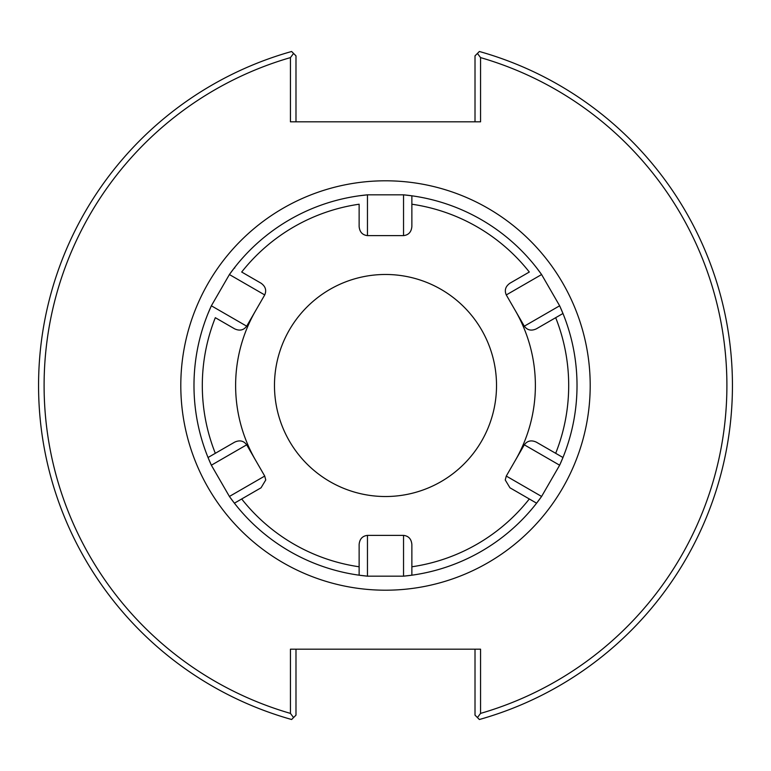 <?xml version="1.0" encoding="UTF-8"?>
<svg xmlns="http://www.w3.org/2000/svg" width="771" height="771" viewBox="0 0 771 771"><rect width="100%" height="100%" fill="white"/><g stroke="black" fill="none" stroke-linecap="round" stroke-linejoin="round"><path stroke-width="1.16" d="M590.2 385.5A204.701 204.701 0 0 1 385.5 590.2A204.701 204.701 0 0 1 180.799 385.5A204.701 204.701 0 0 1 385.5 180.799A204.701 204.701 0 0 1 590.2 385.5M255.702 310.559A149.882 149.882 0 0 0 255.702 460.441M515.298 460.441A149.882 149.882 0 0 0 515.298 310.559M726.899 385.5A341.399 341.399 0 0 0 480.564 57.603L480.564 121.818L290.436 121.818L290.436 57.603A341.399 341.399 0 0 0 290.436 713.397L290.436 649.182L480.564 649.182L480.564 713.397A341.399 341.399 0 0 0 726.899 385.5M480.564 57.603L477.422 53.44L479.369 51.493A346.95 346.95 0 0 1 479.369 719.507L475.013 715.151L475.013 649.182M480.564 713.397L477.422 717.56M295.987 649.182L295.987 715.151L291.631 719.507A346.95 346.95 0 0 1 291.631 51.493L293.578 53.44L290.436 57.603M293.578 717.56L290.436 713.397M475.013 121.818L475.013 55.849L477.422 53.44M293.578 53.44L295.987 55.849L295.987 121.818M208.035 457.511A191.516 191.516 0 0 1 193.984 385.5A191.516 191.516 0 0 0 211.36 465.212L208.035 457.511L234.673 442.14C239.665 439.865 243.665 440.752 246.681 444.819L264.723 476.064L265.754 479.976L261.041 487.802L234.403 503.184L229.401 496.457A191.516 191.516 0 0 0 233.806 502.403M234.403 503.184L241.689 498.972A183.19 183.19 0 0 0 359.132 566.781L359.132 575.195A191.516 191.516 0 0 1 234.403 503.184A191.516 191.516 0 0 0 367.459 576.168L359.132 575.195L359.132 544.442C359.662 538.977 362.437 535.961 367.459 535.382L403.541 535.382C408.563 535.961 411.338 538.977 411.868 544.442L411.868 575.195L403.541 576.168A191.516 191.516 0 0 0 541.599 496.457L536.597 503.184L509.959 487.802L505.246 479.976L506.277 476.064L524.319 444.819C527.335 440.752 531.335 439.865 536.327 442.14L562.965 457.511L559.64 465.212A191.516 191.516 0 0 0 562.965 457.511L555.679 453.309A183.19 183.19 0 0 0 555.679 317.691L562.965 313.489A191.516 191.516 0 0 1 562.965 457.511A191.516 191.516 0 0 0 577.016 385.5M496.524 385.5A111.024 111.024 0 0 0 385.5 274.476A111.024 111.024 0 0 0 274.476 385.5A111.024 111.024 0 0 0 385.5 496.524A111.024 111.024 0 0 0 496.524 385.5M524.319 444.819L559.64 465.212L541.599 496.457L506.277 476.064M403.541 535.382L403.541 576.168L367.459 576.168L367.459 535.382M264.723 476.064L229.401 496.457L211.36 465.212L246.681 444.819M208.035 313.489A191.516 191.516 0 0 1 211.36 305.788A191.516 191.516 0 0 0 193.984 385.5A191.516 191.516 0 0 1 208.035 313.489L211.36 305.788L229.401 274.543L234.403 267.816A191.516 191.516 0 0 1 359.132 195.805L367.459 194.832L403.541 194.832L411.868 195.805A191.516 191.516 0 0 1 536.597 267.816L541.599 274.543L559.64 305.788L562.965 313.489A191.516 191.516 0 0 0 559.64 305.788A191.516 191.516 0 0 1 562.965 313.489L536.327 328.86C531.335 331.135 527.335 330.248 524.319 326.181L506.277 294.936C504.273 290.301 505.497 286.388 509.959 283.198L529.311 272.028A183.19 183.19 0 0 0 411.868 204.219L411.868 226.558C411.338 232.023 408.563 235.039 403.541 235.618L367.459 235.618C362.437 235.039 359.662 232.023 359.132 226.558L359.132 204.219A183.19 183.19 0 0 0 241.689 272.028L261.041 283.198C265.503 286.388 266.727 290.301 264.723 294.936L246.681 326.181C243.665 330.248 239.665 331.135 234.673 328.86L215.321 317.691A183.19 183.19 0 0 0 215.321 453.309L208.401 457.299M359.132 195.805A191.516 191.516 0 0 1 367.459 194.832A191.516 191.516 0 0 0 229.401 274.543A191.516 191.516 0 0 1 234.403 267.816L234.769 268.029M411.868 195.805L411.868 204.219L411.868 195.805A191.516 191.516 0 0 0 403.541 194.832A191.516 191.516 0 0 1 536.597 267.816M536.597 503.184L529.311 498.972A183.19 183.19 0 0 1 411.868 566.781L411.868 575.195A191.516 191.516 0 0 0 536.597 503.184M541.599 274.543A191.516 191.516 0 0 0 536.828 268.125A191.516 191.516 0 0 1 541.599 274.543L506.277 294.936M524.319 326.181L559.64 305.788M403.541 235.618L403.541 194.832M367.459 194.832L367.459 235.618M264.723 294.936L229.401 274.543M211.36 305.788L246.681 326.181"/></g></svg>
